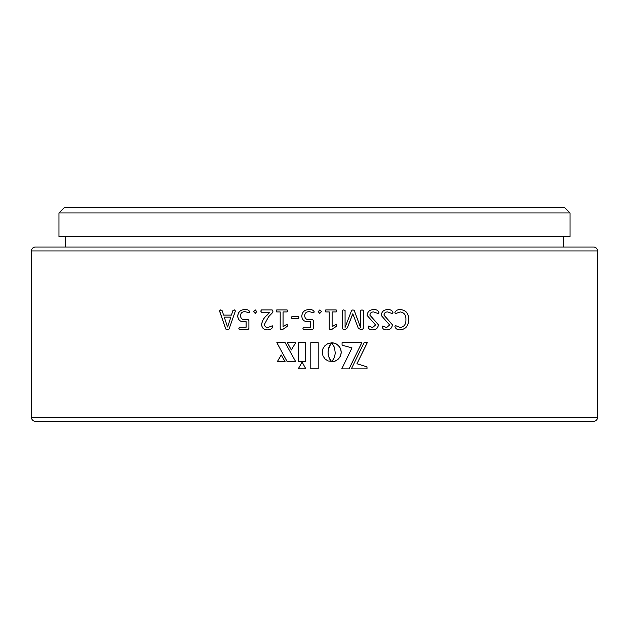 <?xml version="1.0" encoding="UTF-8"?>
<svg xmlns="http://www.w3.org/2000/svg" width="629" height="629" viewBox="0 0 629 629"><rect width="100%" height="100%" fill="white"/><g stroke="black" fill="none" stroke-linecap="round" stroke-linejoin="round"><path stroke-width="0.94" d="M570.031 212.94L564.787 207.704L64.213 207.704L58.969 212.94L58.969 236.528L570.031 236.528L570.031 212.94L58.969 212.94M31.45 417.365A3.931 3.931 0 0 0 35.381 421.296L593.619 421.296A3.931 3.931 0 0 0 597.55 417.365L597.55 250.947A3.931 3.931 0 0 0 593.619 247.016L35.381 247.016A3.931 3.931 0 0 0 31.45 250.947L31.45 417.365L597.55 417.365M563.482 247.016L563.482 236.528M65.518 247.016L65.518 236.528M400.634 309.625C406.043 310.215 408.716 313.501 408.638 319.485C408.677 325.673 405.894 329.132 400.296 329.855C397.575 329.981 395.775 328.912 394.894 326.671L395.35 325.523L400.303 327.544C404.227 326.797 406.098 324.155 405.909 319.618C406.114 315.105 404.227 312.542 400.264 311.937L395.271 313.674L394.894 312.487C395.948 310.356 397.866 309.405 400.634 309.625M387.723 309.625C390.35 309.421 392.095 310.356 392.952 312.456L392.488 313.674L387.684 311.937C385.498 311.929 384.28 312.998 384.02 315.137L392.394 324.713C392.024 328.118 390.122 329.84 386.693 329.855C384.35 329.997 382.904 329.14 382.338 327.277L382.723 326.097L386.631 327.544L389.61 324.957L381.221 315.428C381.669 311.591 383.832 309.657 387.723 309.625M373.673 309.625C376.331 309.421 378.1 310.356 378.965 312.456L378.501 313.674L373.634 311.937C371.424 311.929 370.182 312.998 369.931 315.137L378.406 324.713C378.029 328.118 376.103 329.84 372.627 329.855C370.261 329.997 368.791 329.14 368.224 327.277L368.61 326.097L372.565 327.544L375.584 324.957L367.092 315.428C367.548 311.591 369.734 309.657 373.673 309.625M343.654 309.916L345.077 310.396L345.077 327.442L351.65 310.317L352.916 309.916L354.19 310.317L360.543 327.442L360.543 310.396L361.997 309.916L363.397 310.396L363.397 328.393L362.257 329.572L360.582 329.572L358.184 327.976L352.83 313.816L347.294 327.937L345.164 329.572L343.395 329.572L342.207 328.393L342.207 310.396L343.654 309.916M335.831 324.367L336.735 325.185L336.303 326.365L331.876 329.384L329.234 329.148L329.234 311.937L325.728 311.937L325.193 310.915L325.751 309.916L336.185 309.916L336.735 310.915L336.193 311.937L332.12 311.937L332.12 326.679L336.35 324.179M330.665 329.572L331.86 329.384L336.279 326.365L336.712 325.185L335.807 324.367M319.823 309.916L321.435 311.622L319.776 313.384L318.156 311.669L319.823 309.916L321.427 311.622L319.768 313.384M309.13 309.625C311.63 309.35 313.328 310.081 314.209 311.819L313.777 312.802L309.271 311.646C306.307 311.693 304.774 313.108 304.672 315.892C305.002 318.675 306.685 319.957 309.704 319.744L312.55 319.563L313.344 320.523L313.344 328.574L312.416 329.572L303.524 329.572L302.942 328.424L303.485 327.261L310.451 327.261L310.451 321.655L308.202 321.765C304.287 321.804 302.148 319.941 301.786 316.167C302.203 311.842 304.656 309.665 309.13 309.625M291.935 316.56L298.343 316.56L298.901 317.582L298.343 318.589L291.935 318.589L291.4 317.582L291.935 316.56M283.058 326.679L286.753 324.367L287.657 325.185L287.225 326.365L282.814 329.384L280.188 329.148L280.188 311.937L276.705 311.937L276.17 310.915L276.721 309.916L287.107 309.916L287.657 310.915L287.115 311.937L283.058 311.937L283.058 326.679L287.272 324.179M281.564 329.572L280.219 329.148L280.188 311.937M269.88 312.228L261.365 312.228L260.776 311.088L261.342 309.916L272.16 309.916L273.025 311.096L272.412 312.802L268.559 316.78L264.471 324.328C264.628 326.38 265.729 327.457 267.757 327.544L272.286 325.814L272.742 327.009C271.744 329.03 269.943 329.981 267.333 329.855C263.889 329.84 261.986 328.141 261.625 324.753C262.01 321.065 263.724 317.959 266.759 315.436L269.88 312.228L266.806 315.436C263.771 317.959 262.057 321.065 261.672 324.753C262.026 328.141 263.928 329.84 267.38 329.855M255.225 309.916L256.805 311.622L255.177 313.384L253.597 311.669L255.225 309.916M244.815 309.625C247.244 309.35 248.887 310.081 249.752 311.819L249.328 312.802L244.948 311.646C242.079 311.693 240.6 313.108 240.506 315.892C240.821 318.675 242.44 319.957 245.373 319.744L248.141 319.563L248.903 320.523L248.903 328.574L247.999 329.572L239.397 329.572L238.831 328.424L239.358 327.261L246.096 327.261L246.096 321.655L243.918 321.765C240.129 321.804 238.061 319.941 237.715 316.167C238.116 311.842 240.482 309.665 244.815 309.625M220.575 309.916L222.013 310.38L223.609 315.113L231.417 315.113L232.966 310.443L234.35 309.916L235.403 310.93L229.074 329.046L227.462 329.572L225.756 329.03L219.497 310.923L220.575 309.916M331.601 361.706L328.857 357.083L328.024 352.264L328.857 347.452L331.617 342.813L327.968 343.568L324.989 345.588L322.984 348.584L322.245 352.264L322.984 355.928L324.989 358.915L327.968 360.944L331.279 361.337M349.079 368.877L361.848 342.671L342.074 342.671L342.074 345.187L351.981 347.892L341.767 368.877L349.079 368.877M367.006 366.833L356.973 363.774L367.289 342.671L364.12 342.671L351.367 368.877L367.006 368.877L367.006 366.833L356.973 363.774M305.663 361.589L305.663 342.671L298.272 342.671L298.272 361.589L305.663 361.589L298.288 361.589L298.288 342.671L305.663 342.671M277.358 361.589L285.055 361.589L281.202 354.968L277.358 361.589M285.149 342.671L276.854 342.671L287.138 361.589L295.661 361.589L285.149 342.671L276.823 342.671L287.162 361.589L295.661 361.589M287.374 342.671L295.709 342.671L291.306 349.936L287.374 342.671M335.296 353.349L334.203 357.862L331.742 361.706L334.573 361.282L337.034 360.095L339.581 357.547L340.761 355.071L341.185 352.264L340.761 349.457L339.581 346.98L337.034 344.425L334.573 343.237L331.766 342.813L334.502 347.452L335.296 353.349M331.742 342.813L332.725 342.86M331.742 361.706L332.725 361.659M302.117 362.06L298.248 368.853L305.828 368.853L302.117 362.06L298.256 368.853L305.828 368.853M318.211 368.853L318.211 342.671L310.789 342.671L310.789 368.853L318.211 368.853L318.211 342.671M310.789 342.671L310.789 368.853M332.71 361.659L333.669 361.518M333.645 361.518L334.573 361.282M334.549 361.282L335.438 360.967M335.414 360.967L336.263 360.566M336.24 360.566L337.757 359.552M337.742 359.552L338.426 358.939M338.41 358.939L339.581 357.547M339.558 357.547L340.053 356.769M340.03 356.769L340.446 355.943M340.423 355.943L340.761 355.071M340.737 355.071L340.989 354.166M340.965 354.166L341.138 353.231M341.107 353.231L341.185 352.264M341.162 352.264L341.138 351.297M341.107 351.297L340.989 350.361M340.965 350.361L340.761 349.457M340.737 349.457L340.446 348.584M340.423 348.584L340.053 347.758M340.03 347.758L339.581 346.98M339.558 346.98L338.426 345.58M338.41 345.58L337.757 344.967M337.742 344.967L336.263 343.953M336.24 343.953L335.438 343.552M335.414 343.552L334.573 343.237M334.549 343.237L333.669 343.002M333.645 343.002L332.71 342.86M291.329 349.936L287.398 342.671L295.709 342.671M281.234 354.968L277.389 361.589L285.055 361.589M356.934 363.774L367.242 342.671L364.12 342.671M351.367 368.877L366.959 368.877L366.959 366.833M341.767 368.877L349.048 368.877L361.809 342.671L342.074 342.671M331.027 361.062L329.816 359.206M329.8 359.206L329.156 357.862M329.14 357.862L328.165 354.371L328.055 351.179L329.816 345.329M329.808 345.329L331.601 342.813M231.417 315.113L233.037 310.443L234.42 309.916M227.541 329.572L225.835 329.03L219.584 310.923L220.661 309.916M227.627 326.97L230.867 317.142L227.627 326.97M227.533 326.97L224.262 317.142L230.788 317.142M249.391 312.802L244.948 311.646M245.373 319.744L248.196 319.563M238.831 328.424L239.468 329.572L247.999 329.572M238.902 328.424L239.429 327.261M246.096 327.261L246.096 321.655M243.981 321.765C240.199 321.804 238.132 319.941 237.786 316.167C238.187 311.85 240.553 309.665 244.878 309.625M255.232 313.384L253.652 311.669L255.28 309.916M261.412 312.228L260.823 311.088L261.397 309.916L272.16 309.916M267.757 327.544L272.326 325.814M276.744 311.937L276.21 310.915L276.76 309.916L287.107 309.916M283.089 311.937L287.115 311.937M286.777 324.367L287.288 324.179M298.343 318.589L291.958 318.589L291.424 317.582L291.958 316.56L298.343 316.56M309.271 311.646L313.777 312.802L314.209 311.819L313.588 312.762M309.712 319.744L312.558 319.563M303.5 327.261L302.95 328.424L303.54 329.572L312.416 329.572M310.451 327.261L310.459 321.655M308.21 321.765C304.294 321.804 302.156 319.941 301.794 316.167L301.794 316.167C302.219 311.85 304.664 309.665 309.138 309.625M325.751 309.916L336.161 309.916L336.712 310.915L336.177 311.937M332.12 311.937L332.104 326.679M325.728 311.937L329.219 311.937M343.623 309.916L345.054 310.396L345.077 327.442M352.885 309.916L354.151 310.317L360.527 327.442M361.95 309.916L363.35 310.396L363.35 328.393L362.21 329.572L360.582 329.572M352.751 313.816L347.263 327.937L345.14 329.572L343.395 329.572M373.618 309.625C376.276 309.421 378.037 310.356 378.91 312.456L378.446 313.674M373.634 311.937L373.579 311.937C371.369 311.929 370.135 312.998 369.876 315.137L378.344 324.713C377.974 328.118 376.048 329.832 372.572 329.855M368.563 326.097L372.565 327.544M387.653 309.625C390.279 309.421 392.024 310.356 392.881 312.456L392.417 313.674M387.684 311.937L387.621 311.937C385.435 311.929 384.217 312.998 383.957 315.137L392.323 324.713C391.953 328.118 390.051 329.832 386.623 329.855M382.66 326.097L386.631 327.544M400.547 309.625C405.964 310.215 408.63 313.501 408.551 319.485C408.591 325.673 405.807 329.132 400.217 329.855M395.279 325.523L400.303 327.544M400.264 311.937L395.201 313.674M597.55 250.947L31.45 250.947"/></g></svg>
